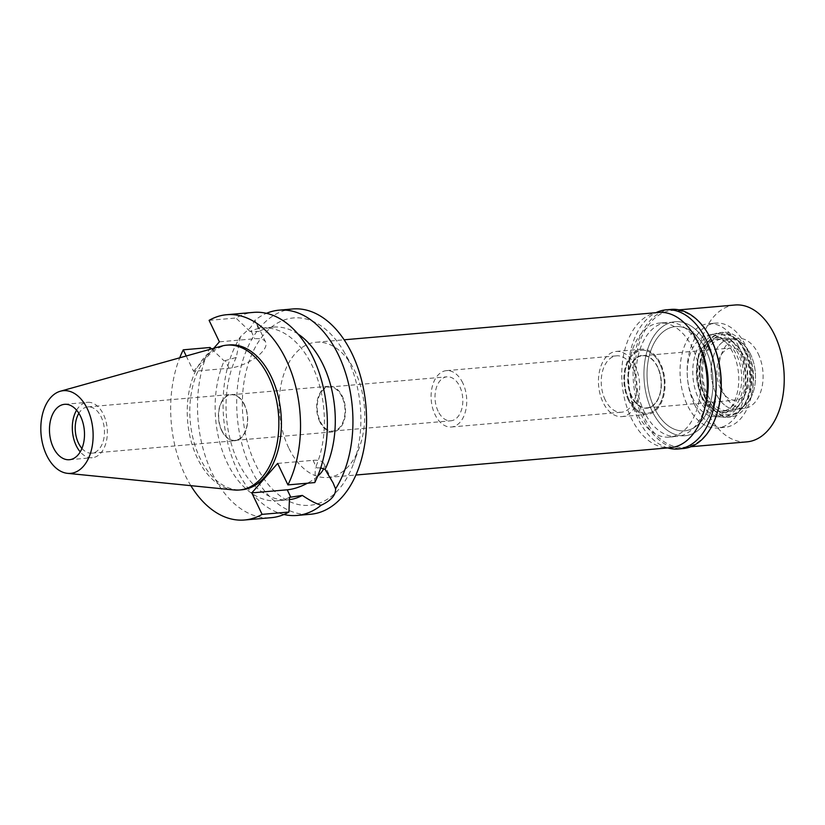 <?xml version="1.0" encoding="UTF-8"?>
<svg xmlns="http://www.w3.org/2000/svg" width="825" height="825" viewBox="0 0 825 825"><rect width="100%" height="100%" fill="white"/><g stroke="black" fill="none" stroke-linecap="round" stroke-linejoin="round"><path stroke-width="0.62" stroke-dasharray="4.12 3.09" d="M233.991 489.968A72.693 45.55 85 0 1 197.402 458.257A72.693 45.55 85 0 1 221.492 346.118M76.591 410.18A27.803 17.418 85 0 1 87.429 402.332A27.803 17.418 85 0 1 103.476 414.47A27.803 17.418 85 0 1 106.126 442.355A27.803 17.418 85 0 1 92.245 457.731A27.803 17.418 85 0 1 80.221 451.873M81.922 448.418A23.224 14.551 -95 0 0 91.843 453.162A23.224 14.551 -95 0 0 103.445 440.323A23.224 14.551 -95 0 0 101.227 417.037A23.224 14.551 -95 0 0 87.821 406.9A23.224 14.551 -95 0 0 78.87 413.284M221.667 430.578A23.224 14.551 85 0 1 219.45 407.282A23.224 14.551 85 0 1 231.052 394.443A23.224 14.551 85 0 1 244.447 404.58A23.224 14.551 85 0 1 246.665 427.876A23.224 14.551 85 0 1 235.073 440.715A23.224 14.551 85 0 1 221.667 430.578M244.293 404.766A22.894 14.345 -95 0 0 231.083 394.773A22.894 14.345 -95 0 0 219.646 407.426A22.894 14.345 -95 0 0 221.832 430.392A22.894 14.345 -95 0 0 235.042 440.385A22.894 14.345 -95 0 0 246.479 427.732A22.894 14.345 -95 0 0 244.293 404.766M319.853 421.874A22.894 14.345 85 0 1 317.666 398.908A22.894 14.345 85 0 1 329.103 386.244A22.894 14.345 85 0 1 342.313 396.248A22.894 14.345 85 0 1 344.499 419.213A22.894 14.345 85 0 1 333.063 431.867A22.894 14.345 85 0 1 319.853 421.874M341.911 396.701A22.079 13.829 -95 0 0 329.175 387.059A22.079 13.829 -95 0 0 318.151 399.269A22.079 13.829 -95 0 0 320.255 421.41A22.079 13.829 -95 0 0 333.001 431.052A22.079 13.829 -95 0 0 344.025 418.842A22.079 13.829 -95 0 0 341.911 396.701M438.085 411.17A22.079 13.829 85 0 1 435.982 389.029A22.079 13.829 85 0 1 447.006 376.819A22.079 13.829 85 0 1 459.742 386.461A22.079 13.829 85 0 1 461.856 408.602A22.079 13.829 85 0 1 450.832 420.812A22.079 13.829 85 0 1 438.085 411.17M462.794 382.986A28.287 17.727 -95 0 0 446.469 370.631A28.287 17.727 -95 0 0 432.341 386.275A28.287 17.727 -95 0 0 435.043 414.645A28.287 17.727 -95 0 0 451.368 426.999A28.287 17.727 -95 0 0 465.496 411.355A28.287 17.727 -95 0 0 462.794 382.986M605.179 399.857A28.287 17.727 85 0 1 602.477 371.477A28.287 17.727 85 0 1 616.605 355.833A28.287 17.727 85 0 1 632.94 368.187A28.287 17.727 85 0 1 635.642 396.567A28.287 17.727 85 0 1 621.514 412.211A28.287 17.727 85 0 1 605.179 399.857M635.106 365.722A32.711 20.491 -95 0 0 616.223 351.44A32.711 20.491 -95 0 0 599.899 369.517A32.711 20.491 -95 0 0 603.013 402.332A32.711 20.491 -95 0 0 621.895 416.604A32.711 20.491 -95 0 0 638.23 398.527A32.711 20.491 -95 0 0 635.106 365.722M628.413 400.115A32.711 20.491 85 0 1 625.288 367.311A32.711 20.491 85 0 1 641.623 349.233A32.711 20.491 85 0 1 660.495 363.516A32.711 20.491 85 0 1 663.62 396.32A32.711 20.491 85 0 1 647.285 414.397A32.711 20.491 85 0 1 628.413 400.115M659.959 364.134A31.608 19.8 -95 0 0 640.056 350.584A31.608 19.8 -95 0 0 628.949 399.506A31.608 19.8 -95 0 0 645.511 413.335A31.608 19.8 -95 0 0 662.65 397.011A31.608 19.8 -95 0 0 659.959 364.134A31.608 19.8 85 0 1 662.65 397.011A31.608 19.8 85 0 1 645.511 413.335A31.608 19.8 85 0 1 628.949 399.506A31.608 19.8 85 0 1 640.056 350.584A31.608 19.8 85 0 1 659.959 364.134M692.969 398.733A40.889 25.616 85 0 1 707.334 335.455A40.889 25.616 85 0 1 733.074 352.976A40.889 25.616 85 0 1 736.55 395.505A40.889 25.616 85 0 1 714.388 416.625A40.889 25.616 85 0 1 692.969 398.733M738.684 346.572A52.336 32.794 -95 0 0 708.489 323.72A52.336 32.794 -95 0 0 682.357 352.657A52.336 32.794 -95 0 0 687.349 405.137A52.336 32.794 -95 0 0 717.554 427.989A52.336 32.794 -95 0 0 743.686 399.052A52.336 32.794 -95 0 0 738.684 346.572M654.338 408.014A52.336 32.794 85 0 1 649.337 355.523A52.336 32.794 85 0 1 675.479 326.587A52.336 32.794 85 0 1 705.674 349.439A52.336 32.794 85 0 1 710.676 401.93A52.336 32.794 85 0 1 684.544 430.856A52.336 32.794 85 0 1 654.338 408.014A52.336 32.794 -95 0 0 684.544 430.856A52.336 32.794 -95 0 0 710.676 401.93A52.336 32.794 -95 0 0 705.674 349.439A52.336 32.794 -95 0 0 675.479 326.587A52.336 32.794 -95 0 0 649.337 355.523A52.336 32.794 -95 0 0 654.338 408.014M708.077 346.696A57.234 35.867 -95 0 0 675.046 321.698A57.234 35.867 -95 0 0 646.47 353.347A57.234 35.867 -95 0 0 651.936 410.757A57.234 35.867 -95 0 0 684.967 435.744A57.234 35.867 -95 0 0 713.542 404.106A57.234 35.867 -95 0 0 708.077 346.696A57.234 35.867 85 0 1 713.542 404.106A57.234 35.867 85 0 1 684.967 435.744A57.234 35.867 85 0 1 651.936 410.757A57.234 35.867 85 0 1 646.47 353.347A57.234 35.867 85 0 1 675.046 321.698A57.234 35.867 85 0 1 708.077 346.696M636.446 412.108A57.234 35.867 85 0 1 630.981 354.698A57.234 35.867 85 0 1 659.557 323.049A57.234 35.867 85 0 1 692.587 348.037A57.234 35.867 85 0 1 698.053 405.446A57.234 35.867 85 0 1 669.477 437.095A57.234 35.867 85 0 1 636.446 412.108M658.639 312.458A67.867 42.529 -95 0 0 624.752 349.986A67.867 42.529 -95 0 0 631.228 418.048A67.867 42.529 -95 0 0 670.395 447.686M288.657 447.831A67.867 42.529 85 0 1 282.171 379.768A67.867 42.529 85 0 1 316.068 342.241A67.867 42.529 85 0 1 352.512 366.692A67.867 42.529 85 0 1 355.235 371.869A67.867 42.529 85 0 1 359.504 447.098A67.867 42.529 85 0 1 327.824 477.469A67.867 42.529 85 0 1 288.657 447.831M347.748 358.999A94.04 58.926 85 0 1 353.667 463.217A94.04 58.926 85 0 1 255.502 464.248A94.04 58.926 85 0 1 262.247 336.548A94.04 58.926 85 0 1 343.984 351.811A94.04 58.926 85 0 1 347.748 358.999M292.7 308.973A103.032 64.556 -95 0 0 241.251 365.939A103.032 64.556 -95 0 0 251.089 469.281A103.032 64.556 -95 0 0 310.551 514.264M283.965 514.511A103.032 64.556 85 0 1 237.466 470.467A103.032 64.556 85 0 1 240.446 336.775L250.697 327.401L254.843 320.358A103.032 64.556 85 0 1 266.475 313.325M320.719 467.868L315.356 467.868A86.677 54.316 85 0 0 312.273 365.887A86.677 54.316 85 0 0 262.257 328.041A86.677 54.316 85 0 0 249.996 331.444L259.009 331.475L256.482 322.977L254.843 320.358M186.223 355.998L193.566 371.312L228.989 368.228A26.328 10.57 154.4 0 0 262.34 351.718A26.328 10.57 154.4 0 0 265.65 342.117A26.328 10.57 154.4 0 0 254.812 338.755L219.388 341.839M240.446 336.775L236.239 357.452L224.163 360.917A86.677 54.316 85 0 0 227.246 462.897A86.677 54.316 85 0 0 277.272 500.744L288.173 499.795A86.677 54.316 -95 0 0 289.441 499.661M297.969 333.981A86.677 54.316 -95 0 0 273.168 327.092A86.677 54.316 -95 0 0 259.009 331.475M317.635 476.242A26.328 10.57 -25.6 0 1 307.457 483.202M277.643 463.413L313.067 460.329A26.328 10.57 -25.6 0 1 323.895 463.691A26.328 10.57 -25.6 0 1 323.647 468.683M236.239 357.452A86.677 54.316 -95 0 0 238.157 461.948A86.677 54.316 -95 0 0 288.173 499.795M289.523 497.331A86.677 54.316 85 0 1 277.272 500.744M210.097 347.49A103.032 64.556 -95 0 0 211.901 472.684A103.032 64.556 -95 0 0 271.353 517.667M211.582 348.892L224.163 360.917M193.566 371.312L213.737 348.294M190.833 485.657A103.032 64.556 85 0 1 185.068 475.014A103.032 64.556 85 0 1 179.716 357.813M229.309 344.943A72.693 45.55 -95 0 0 193.009 385.131A72.693 45.55 -95 0 0 199.949 458.04A72.693 45.55 -95 0 0 241.9 489.782M314.768 482.573L315.356 467.868M249.996 331.444L235.929 318.017A103.032 64.556 -95 0 1 253.512 312.386M209.096 320.347L235.929 318.017M739.509 351.997A41.704 26.132 -95 0 0 713.264 334.125A41.704 26.132 -95 0 0 698.61 398.671A41.704 26.132 -95 0 0 720.462 416.914A41.704 26.132 -95 0 0 743.067 395.381A41.704 26.132 -95 0 0 739.509 351.997M657.453 366.991A26.493 16.603 -95 0 0 642.159 355.42A26.493 16.603 -95 0 0 628.928 370.074A26.493 16.603 -95 0 0 631.455 396.639A26.493 16.603 -95 0 0 646.748 408.21A26.493 16.603 -95 0 0 659.979 393.556A26.493 16.603 -95 0 0 657.453 366.991M631.713 396.619A26.493 16.603 85 0 1 629.186 370.043A26.493 16.603 85 0 1 642.417 355.4A26.493 16.603 85 0 1 657.7 366.97A26.493 16.603 85 0 1 660.237 393.535A26.493 16.603 85 0 1 647.006 408.189A26.493 16.603 85 0 1 631.713 396.619M657.546 367.146A26.163 16.397 -95 0 0 642.438 355.73A26.163 16.397 -95 0 0 629.372 370.188A26.163 16.397 -95 0 0 631.878 396.433A26.163 16.397 -95 0 0 646.975 407.859A26.163 16.397 -95 0 0 660.041 393.391A26.163 16.397 -95 0 0 657.546 367.146M720.503 388.73A26.163 16.397 85 0 1 718.008 362.484A26.163 16.397 85 0 1 731.074 348.016A26.163 16.397 85 0 1 746.171 359.442A26.163 16.397 85 0 1 748.667 385.688A26.163 16.397 85 0 1 735.601 400.156A26.163 16.397 85 0 1 720.503 388.73M750.585 354.41A35.166 22.027 -95 0 0 740.829 342.179A35.166 22.027 -95 0 0 715.275 351.44A35.166 22.027 -95 0 0 716.09 393.762A35.166 22.027 -95 0 0 746.223 404.229A35.166 22.027 -95 0 0 750.585 354.41A35.166 22.027 -95 0 0 740.829 342.179A35.166 22.027 -95 0 0 730.29 339.065A35.166 22.027 -95 0 0 712.728 358.504A35.166 22.027 -95 0 0 716.09 393.762A35.166 22.027 -95 0 0 736.385 409.118A35.166 22.027 -95 0 0 746.223 404.229A35.166 22.027 -95 0 0 750.585 354.41M705.004 397.856A41.209 25.822 85 0 1 704.055 348.253A41.209 25.822 85 0 1 733.992 337.394A41.209 25.822 85 0 1 745.418 351.739A41.209 25.822 85 0 1 740.314 410.118A41.209 25.822 85 0 1 705.004 397.856M742.861 354.657A35.98 22.543 -95 0 0 722.092 338.951A35.98 22.543 -95 0 0 704.127 358.844A35.98 22.543 -95 0 0 707.561 394.927A35.98 22.543 -95 0 0 728.32 410.633A35.98 22.543 -95 0 0 746.295 390.741A35.98 22.543 -95 0 0 742.861 354.657M701.415 395.464A35.98 22.543 85 0 1 697.981 359.38A35.98 22.543 85 0 1 715.945 339.488A35.98 22.543 85 0 1 736.704 355.193A35.98 22.543 85 0 1 740.138 391.277A35.98 22.543 85 0 1 722.174 411.17A35.98 22.543 85 0 1 701.415 395.464M699.693 346.314A57.234 35.867 -95 0 0 667.178 322.389A57.234 35.867 -95 0 0 638.591 354.028A57.234 35.867 -95 0 0 644.057 411.438A57.234 35.867 -95 0 0 677.088 436.435A57.234 35.867 -95 0 0 704.983 407.251M694.464 404.518A52.336 32.794 85 0 1 689.463 352.038A52.336 32.794 85 0 1 715.595 323.101A52.336 32.794 85 0 1 745.8 345.953A52.336 32.794 85 0 1 750.791 398.434A52.336 32.794 85 0 1 724.659 427.371A52.336 32.794 85 0 1 694.464 404.518M738.581 354.183A37.61 23.564 -95 0 0 716.873 337.765A37.61 23.564 -95 0 0 698.094 358.566A37.61 23.564 -95 0 0 701.683 396.289A37.61 23.564 -95 0 0 723.391 412.706A37.61 23.564 -95 0 0 742.17 391.916A37.61 23.564 -95 0 0 738.581 354.183M705.241 395.979A37.61 23.564 85 0 1 701.642 358.256A37.61 23.564 85 0 1 720.431 337.456A37.61 23.564 85 0 1 742.139 353.873A37.61 23.564 85 0 1 745.728 391.607A37.61 23.564 85 0 1 726.938 412.397A37.61 23.564 85 0 1 705.241 395.979M744.542 351.13A42.518 26.648 -95 0 0 719.998 332.568A42.518 26.648 -95 0 0 698.775 356.08A42.518 26.648 -95 0 0 702.828 398.722A42.518 26.648 -95 0 0 727.372 417.285A42.518 26.648 -95 0 0 748.605 393.783A42.518 26.648 -95 0 0 744.542 351.13M705.88 398.454A42.518 26.648 85 0 1 701.817 355.812A42.518 26.648 85 0 1 723.051 332.3A42.518 26.648 85 0 1 747.584 350.873A42.518 26.648 85 0 1 751.647 393.515A42.518 26.648 85 0 1 730.414 417.027A42.518 26.648 85 0 1 705.88 398.454M746.388 352.234A40.074 25.111 -95 0 0 735.271 338.291A40.074 25.111 -95 0 0 706.159 348.851A40.074 25.111 -95 0 0 707.077 397.083A40.074 25.111 -95 0 0 741.417 409.014A40.074 25.111 -95 0 0 746.388 352.234M758.196 353.75A35.166 22.027 85 0 1 761.558 389.018A35.166 22.027 85 0 1 743.995 408.457A35.166 22.027 85 0 1 723.711 393.102A35.166 22.027 85 0 1 720.349 357.833A35.166 22.027 85 0 1 737.911 338.394A35.166 22.027 85 0 1 758.196 353.75M735.003 305.002A68.692 43.034 -95 0 0 700.703 342.973A68.692 43.034 -95 0 0 707.262 411.861A68.692 43.034 -95 0 0 746.903 441.86M715.987 416.594A68.692 43.034 85 0 1 683.925 447.325A68.692 43.034 85 0 1 644.284 417.337A68.692 43.034 85 0 1 637.725 348.449A68.692 43.034 85 0 1 672.024 310.468A68.692 43.034 85 0 1 708.912 335.218M671.034 309.406A69.836 43.756 -95 0 0 636.168 348.016A69.836 43.756 -95 0 0 642.84 418.058A69.836 43.756 -95 0 0 683.131 448.552M667.755 447.913A69.836 43.756 85 0 1 637.88 418.492A69.836 43.756 85 0 1 655.999 312.685M251.254 331.33L254.812 338.755M228.989 368.228L225.431 360.803M313.067 460.329L316.625 467.754M64.567 404.322L87.429 402.332M69.383 459.721L92.245 457.731M87.821 406.9L231.052 394.443M91.843 453.162L235.073 440.715M231.083 394.773L329.103 386.244M235.042 440.385L333.063 431.867M329.175 387.059L447.006 376.819M333.001 431.052L450.832 420.812M446.469 370.631L616.605 355.833M451.368 426.999L621.514 412.211M616.223 351.44L641.623 349.233M621.895 416.604L647.285 414.397M713.264 334.125L707.334 335.455M720.462 416.914L714.388 416.625M715.595 323.101L708.489 323.72M724.659 427.371L717.554 427.989M659.557 323.049L667.178 322.389M669.477 437.095L677.088 436.435M316.068 342.241L344.138 339.797M327.824 477.469L355.895 475.025M359.504 447.098L353.667 463.217M352.512 366.692L343.984 351.811M265.65 342.117L256.482 322.977M323.895 463.691L333.063 482.831M262.257 328.041L273.168 327.092M642.438 355.73L731.074 348.016M646.975 407.859L735.601 400.156M735.271 338.291L733.992 337.394M741.417 409.014L740.314 410.118M715.945 339.488L722.092 338.951M722.174 411.17L728.32 410.633M716.873 337.765L720.431 337.456M723.391 412.706L726.938 412.397M719.998 332.568L723.051 332.3M727.372 417.285L730.414 417.027M736.385 409.118L743.995 408.457M730.29 339.065L737.911 338.394M672.024 310.468L678.996 309.87M683.925 447.325L690.896 446.727"/><path stroke-width="1.24" d="M46.623 455.245A41.498 26.008 85 0 1 60.369 391.225A41.498 26.008 85 0 1 87.337 408.798A41.498 26.008 85 0 1 90.688 452.564A41.498 26.008 85 0 1 67.516 473.344A41.498 26.008 85 0 1 46.623 455.245M60.369 391.225L221.492 346.118A72.693 45.55 85 0 1 226.762 345.159A72.693 45.55 85 0 1 268.713 376.901A72.693 45.55 85 0 1 275.653 449.811A72.693 45.55 85 0 1 239.353 489.998A72.693 45.55 85 0 1 233.991 489.968L67.516 473.344M80.613 416.46A27.803 17.418 -95 0 0 64.567 404.322A27.803 17.418 -95 0 0 50.686 419.698A27.803 17.418 -95 0 0 53.347 447.573A27.803 17.418 -95 0 0 69.383 459.721A27.803 17.418 -95 0 0 83.273 444.345A27.803 17.418 -95 0 0 80.613 416.46M80.221 451.873A27.803 17.418 85 0 1 76.199 445.593A27.803 17.418 85 0 1 76.591 410.18M78.87 413.284A23.224 14.551 -95 0 0 78.447 443.025A23.224 14.551 -95 0 0 81.922 448.418M355.895 475.025L670.395 447.686A67.867 42.529 -95 0 0 704.282 410.159A67.867 42.529 -95 0 0 697.806 342.086A67.867 42.529 -95 0 0 658.639 312.458L344.138 339.797M335.558 488.833C335.919 495.041 331.114 500.517 321.162 505.251A103.032 64.556 85 0 1 296.928 515.45L310.551 514.264A103.032 64.556 -95 0 0 362 457.298A103.032 64.556 -95 0 0 352.162 353.966A103.032 64.556 -95 0 0 292.7 308.973L279.077 310.159A103.032 64.556 85 0 1 338.539 355.142A103.032 64.556 85 0 1 335.558 488.833L333.063 482.831L325.102 469.425A86.677 54.316 -95 0 0 323.183 364.939A86.677 54.316 -95 0 0 297.969 333.981M266.475 313.325A103.032 64.556 85 0 1 279.077 310.159M307.457 483.202A26.328 10.57 -25.6 0 1 287.234 489.802L251.811 492.886L262.103 514.367L288.936 512.036L289.523 497.331L302.332 495.412C309.952 500.517 316.233 503.797 321.162 505.251M323.647 468.683A26.328 10.57 -25.6 0 1 320.595 473.292A26.328 10.57 -25.6 0 1 317.635 476.242M325.102 469.425L320.719 467.868M296.928 515.45A103.032 64.556 85 0 1 283.965 514.511M289.441 499.661A86.677 54.316 -95 0 0 302.332 495.412M262.103 514.367A103.032 64.556 85 0 1 244.52 519.998L271.353 517.667A103.032 64.556 -95 0 0 288.936 512.036M186.223 355.998L183.263 349.821L210.097 347.49L211.582 348.892M213.737 348.294L219.388 341.839L209.096 320.347A103.032 64.556 85 0 1 226.679 314.717A103.032 64.556 85 0 1 286.131 359.7A103.032 64.556 85 0 1 287.935 484.904L277.643 463.413L251.811 492.886M244.52 519.998A103.032 64.556 85 0 1 190.833 485.657M179.716 357.813A103.032 64.556 85 0 1 183.263 349.821M239.353 489.998L241.9 489.782A72.693 45.55 -95 0 0 278.2 449.584A72.693 45.55 -95 0 0 271.25 376.674A72.693 45.55 -95 0 0 229.309 344.943L226.762 345.159M226.679 314.717L253.512 312.386A103.032 64.556 -95 0 1 312.964 357.369A103.032 64.556 -95 0 1 314.768 482.573L287.935 484.904M704.983 407.251A57.234 35.867 -95 0 0 700.208 347.377A57.234 35.867 -95 0 0 699.693 346.314M690.896 446.727L746.903 441.86A68.692 43.034 -95 0 0 781.203 403.879A68.692 43.034 -95 0 0 774.644 334.991A68.692 43.034 -95 0 0 735.003 305.002L678.996 309.87M708.541 334.568L708.912 335.218A68.692 43.034 85 0 1 711.666 340.467A68.692 43.034 85 0 1 715.987 416.594L715.729 417.295A69.836 43.756 -95 0 0 711.336 339.9A69.836 43.756 -95 0 0 708.541 334.568A69.836 43.756 -95 0 0 671.034 309.406L666.084 309.839A69.836 43.756 85 0 1 706.386 340.333A69.836 43.756 85 0 1 713.058 410.365A69.836 43.756 85 0 1 678.181 448.975A69.836 43.756 85 0 1 667.755 447.913M678.181 448.975L683.131 448.552A69.836 43.756 -95 0 0 715.729 417.295M655.999 312.685A69.836 43.756 85 0 1 666.084 309.839M290.792 497.228L287.234 489.802"/></g></svg>
